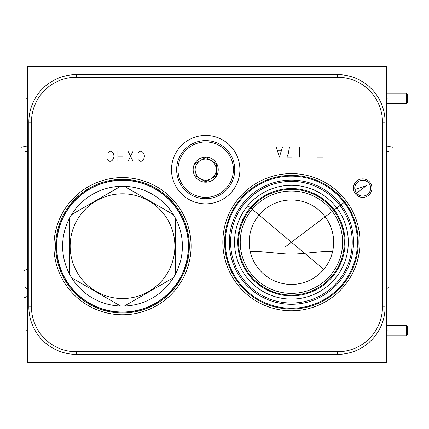 <?xml version="1.0" encoding="UTF-8"?>
<svg xmlns="http://www.w3.org/2000/svg" width="429" height="429" viewBox="0 0 429 429"><rect width="100%" height="100%" fill="white"/><g stroke="black" fill="none" stroke-linecap="round" stroke-linejoin="round"><path stroke-width="0.64" d="M27.488 66.699L27.488 362.301L386.438 362.301L386.438 66.699L27.488 66.699M386.438 296.702L386.438 280.099M248.664 204.687L250.348 202.847M251.212 201.968L252.965 200.289M253.855 199.49L254.756 198.713M255.652 197.973L256.129 197.592M256.553 197.26L257.443 196.584M258.322 195.94L259.186 195.334M259.255 195.286L260.022 194.771M260.832 194.246L261.599 193.763M261.695 193.704L263.985 192.374M263.342 192.734L262.918 192.98M262.537 193.2L261.593 193.769M260.612 194.385L259.615 195.039M259.111 195.388L258.633 195.721M257.663 196.418L256.703 197.142M256.681 197.163L255.797 197.855M254.89 198.6L254.059 199.313M252.531 200.692L251.844 201.34M250.563 202.627L250.134 203.078M249.362 203.904L249.104 204.193M248.364 205.03L246.289 207.582M247.769 205.732L246.852 206.853M246.359 207.486L245.865 208.14M244.332 210.29L243.801 211.095M243.222 211.996L242.691 212.859M242.68 212.881L242.128 213.819M241.565 214.816L240.46 216.929M240.412 217.031L240.058 217.76M239.929 218.029L239.446 219.085M239.425 219.133L238.953 220.227M238.883 220.404L238.696 220.855M238.524 221.284L238.143 222.27M238.1 222.383L237.832 223.123M237.58 223.841L238.234 222.034M238.535 221.251L238.878 220.415M239.253 219.525L239.618 218.71M239.666 218.597L240.117 217.642M240.594 216.661L241.656 214.656M242.229 213.642L242.835 212.618M243.039 212.291L243.468 211.604M244.133 210.585L244.825 209.572M234.54 242.203A56.88 56.88 0 0 1 291.42 185.317A56.88 56.88 0 0 1 348.305 242.203A56.88 56.88 0 0 1 291.42 299.083A56.88 56.88 0 0 1 234.54 242.203M238.551 242.203A52.869 52.869 0 0 1 291.42 189.334A52.869 52.869 0 0 1 344.289 242.203A52.869 52.869 0 0 1 291.42 295.072A52.869 52.869 0 0 1 238.551 242.203A52.869 52.869 0 0 0 291.42 295.072A52.869 52.869 0 0 0 344.289 242.203M240.24 242.203A51.18 51.18 0 0 1 291.42 191.023A51.18 51.18 0 0 1 342.599 242.203A51.18 51.18 0 0 1 291.42 293.382A51.18 51.18 0 0 1 240.24 242.203M249.19 242.203A42.23 42.23 0 0 1 291.42 199.973A42.23 42.23 0 0 1 333.649 242.203A42.23 42.23 0 0 1 291.42 284.432A42.23 42.23 0 0 1 249.19 242.203M332.223 253.094L332.019 253.823M331.767 254.67L331.606 255.175M331.461 255.62L331.097 256.665M330.668 257.791L330.309 258.666M330.169 258.987L329.601 260.247M328.952 261.561L327.397 264.312M326.485 265.728L325.472 267.176M325.295 267.417L324.345 268.645M323.107 270.12L321.739 271.595M321.198 272.142L320.243 273.064M318.608 274.512L314.902 277.3M312.832 278.603L310.617 279.815M308.29 280.915L306.065 281.81M305.85 281.891L303.33 282.716M300.74 283.392L298.107 283.896M295.442 284.239L292.76 284.411M290.079 284.411L287.398 284.239M284.733 283.896L282.1 283.387M279.51 282.716L276.989 281.891M276.769 281.81L274.555 280.915M272.222 279.815L270.013 278.603M267.937 277.3L264.232 274.512M262.596 273.064L261.642 272.142M261.1 271.595L259.738 270.12M258.494 268.645L257.539 267.412M257.368 267.176L256.354 265.728M255.443 264.312L253.893 261.561M253.244 260.247L252.67 258.987M252.536 258.666L252.172 257.791M251.748 256.665L251.378 255.62M251.233 255.169L251.072 254.67M250.82 253.823L250.622 253.094M250.268 251.667L257.438 251.41C299.742 255.046 283.102 255.046 325.402 251.41L332.577 251.667M56.462 246.171A66.045 66.045 0 0 1 122.506 180.126A66.045 66.045 0 0 1 188.551 246.171A66.045 66.045 0 0 1 122.506 312.215A66.045 66.045 0 0 1 56.462 246.171A66.045 66.045 0 0 0 122.506 312.215A66.045 66.045 0 0 0 188.551 246.171A66.045 66.045 0 0 0 122.506 180.126A66.045 66.045 0 0 0 56.462 246.171M191.087 246.171A68.581 68.581 0 0 1 122.506 314.752A68.581 68.581 0 0 1 53.925 246.171A68.581 68.581 0 0 1 122.506 177.59A68.581 68.581 0 0 1 191.087 246.171M382.464 306.896A44.847 44.847 0 0 1 337.618 351.742L76.308 351.742A44.847 44.847 0 0 1 31.462 306.896L31.462 122.104A44.847 44.847 0 0 1 76.308 77.258L337.618 77.258A44.847 44.847 0 0 1 382.464 122.104L382.464 306.896L385.086 306.896A47.463 47.463 0 0 1 337.618 354.359L76.308 354.359A47.463 47.463 0 0 1 28.84 306.896L28.84 122.104A47.463 47.463 0 0 1 76.308 74.641L337.618 74.641A47.463 47.463 0 0 1 385.086 122.104L385.086 306.896M222.839 242.203A68.581 68.581 0 0 1 291.42 173.622A68.581 68.581 0 0 1 360.001 242.203A68.581 68.581 0 0 1 291.42 310.784A68.581 68.581 0 0 1 222.839 242.203M171.493 169.653A34.207 34.207 0 0 1 205.695 135.446A34.207 34.207 0 0 1 239.902 169.653A34.207 34.207 0 0 1 205.695 203.861A34.207 34.207 0 0 1 171.493 169.653M355.62 182.207A9.25 9.25 0 0 1 368.645 181.065A9.25 9.25 0 0 1 369.787 194.096A9.25 9.25 0 0 1 356.756 195.233A9.25 9.25 0 0 1 355.62 182.207M225.375 242.203A66.045 66.045 0 0 0 291.42 308.247A66.045 66.045 0 0 0 357.464 242.203A66.045 66.045 0 0 0 291.42 176.158A66.045 66.045 0 0 0 225.375 242.203M340.438 197.935L340.1 197.571M339.983 197.442L340.294 197.774M340.642 198.166L340.996 198.563M341.034 198.606L341.371 198.992M341.757 199.442L342.154 199.914M342.556 200.402L342.959 200.901M343.366 201.41L343.768 201.93M344.562 202.981L344.948 203.512M345.329 204.043L345.699 204.569M346.053 205.089L346.396 205.598M346.723 206.097L347.002 206.526M347.034 206.58L347.318 207.025M347.597 207.47L347.833 207.856M347.742 207.706L347.479 207.282M347.19 206.821L346.884 206.344M346.562 205.856L346.235 205.357M345.86 204.81L345.624 204.467M345.56 204.376L345.216 203.888M344.873 203.405L344.519 202.928M229.343 242.203A62.076 62.076 0 0 1 291.42 180.126A62.076 62.076 0 0 1 353.496 242.203A62.076 62.076 0 0 1 291.42 304.279A62.076 62.076 0 0 1 229.343 242.203M230.609 242.203A60.811 60.811 0 0 1 291.42 181.392A60.811 60.811 0 0 1 352.23 242.203A60.811 60.811 0 0 1 291.42 303.013A60.811 60.811 0 0 1 230.609 242.203M356.108 192.567L355.738 191.956M355.426 191.318L355.169 190.653M354.976 189.961L354.842 189.248M354.767 188.326L354.772 187.843M354.858 186.915L354.939 186.497M355.003 186.207L355.089 185.891M355.335 185.194L355.507 184.792M355.679 184.449L356.032 183.848M355.555 184.69L355.373 185.092M355.196 185.569L355.04 186.084M355.03 186.122L354.901 186.685M354.89 186.733L354.799 187.382M354.788 187.532L354.767 187.95M354.767 188.036L354.783 188.669M354.847 189.291L354.944 189.827M355.228 190.83L355.405 191.28M355.807 192.085L356.032 192.455M356.274 192.803L356.794 193.452M368.543 193.522L367.556 194.434M365.937 195.399L365.567 195.554M364.446 195.892L364.141 195.956M363.535 196.042L362.467 196.085M362.661 196.091L362.232 196.074M361.39 195.978L360.816 195.86M359.952 195.597L359.282 195.313M358.644 194.97L358.054 194.584M357.502 194.149L356.531 193.141L367.052 185.21M357.078 193.747L357.411 194.01M358.07 194.6L358.472 194.868M358.547 194.916L358.912 195.125M359.389 195.367L359.92 195.586M360.499 195.774L361.121 195.93M361.786 196.037L362.403 196.085M366.436 195.157L366.709 195.002M357.067 182.561L356.622 183.044A7.937 7.937 0 0 0 357.598 194.23A7.937 7.937 0 0 0 368.784 193.254L369.015 192.964M358.177 194.669L358.526 194.9M356.66 193.297L356.354 192.911M355.652 191.795L355.169 190.648M355.142 190.573L354.965 189.934M354.778 188.615L354.815 187.232M354.858 186.942L354.933 186.524M355.11 185.821L355.593 184.62M357.952 181.789L358.381 181.488M356.108 183.73L356.547 183.135M356.612 183.06L357.18 182.448M358.344 181.515L358.81 181.231M359.808 180.759L360.328 180.577M361.685 180.277L362.194 180.228M356.622 183.044A7.937 7.937 0 0 1 367.809 182.068A7.937 7.937 0 0 1 368.784 193.254M369.723 191.86L369.954 191.388M370.168 190.851L370.361 190.251M369.197 192.712L368.945 193.055M122.506 180.336A65.835 65.835 0 0 0 56.671 246.171A65.835 65.835 0 0 0 122.506 312.006A65.835 65.835 0 0 0 188.342 246.171A65.835 65.835 0 0 0 122.506 180.336M173.38 214.591A59.883 59.883 0 0 0 120.597 186.32L71.627 214.591A59.883 59.883 0 0 0 69.718 217.9L69.718 274.442A59.883 59.883 0 0 0 71.627 277.751L120.597 306.022A59.883 59.883 0 0 0 173.38 214.591L124.415 186.32M124.415 306.022L173.38 277.751M122.506 193.806A52.365 52.365 0 0 0 70.142 246.171A52.365 52.365 0 0 0 122.506 298.536A52.365 52.365 0 0 0 174.871 246.171A52.365 52.365 0 0 0 122.506 193.806M71.627 277.751A59.883 59.883 0 0 0 120.597 306.022M69.718 217.9A59.883 59.883 0 0 0 69.718 274.442M120.597 186.32A59.883 59.883 0 0 0 71.627 214.591M175.295 274.442L175.295 217.9M233.397 169.653A27.703 27.703 0 0 1 205.695 197.356A27.703 27.703 0 0 1 177.992 169.653A27.703 27.703 0 0 1 205.695 141.951A27.703 27.703 0 0 1 233.397 169.653M193.152 169.653A12.543 12.543 0 0 0 205.695 182.196A12.543 12.543 0 0 0 218.238 169.653A12.543 12.543 0 0 0 205.695 157.111A12.543 12.543 0 0 0 193.152 169.653M234.749 169.653A29.054 29.054 0 0 1 205.695 198.707A29.054 29.054 0 0 1 176.641 169.653A29.054 29.054 0 0 1 205.695 140.599A29.054 29.054 0 0 1 234.749 169.653M205.695 157.464L195.141 163.556L195.141 175.751L200.418 178.796A10.559 10.559 0 0 1 195.141 169.653L195.141 175.751L205.695 181.842L210.977 178.796A10.559 10.559 0 0 1 195.141 169.653A10.559 10.559 0 0 1 210.977 160.51A10.559 10.559 0 0 1 216.254 169.653L216.254 163.556L210.977 160.51A10.559 10.559 0 0 1 216.254 169.653L216.254 163.556L205.695 157.464L200.418 160.51M216.254 175.751L216.254 169.653L216.254 175.751L205.695 181.842M195.141 163.556L195.141 169.653M200.418 178.796A10.559 10.559 0 0 0 216.254 169.653A10.559 10.559 0 0 1 210.977 178.796M354.804 188.149A7.899 7.899 0 0 0 362.703 196.048A7.899 7.899 0 0 0 370.602 188.149A7.899 7.899 0 0 0 362.703 180.255A7.899 7.899 0 0 0 354.804 188.149M386.438 93.093L406.199 93.093L407.55 94.037L407.55 102.703L406.199 103.652L386.438 103.652M406.199 93.093L406.199 103.652M386.438 325.348L406.199 325.348L407.55 326.297L407.55 334.963L406.199 335.907L386.438 335.907M406.199 325.348L406.199 335.907M138.133 159.604L140.031 161.293L141.297 161.293L142.562 160.446L143.833 158.757L144.466 156.226L143.833 153.689L142.562 152L141.297 151.158L140.031 151.158L138.133 152.847M133.065 161.293L127.998 151.158M133.065 151.158L127.998 161.293M122.93 161.293L122.93 151.158M117.862 161.293L117.862 151.158M122.93 156.226L117.862 156.226M107.727 159.604L109.626 161.293L110.891 161.293L112.157 160.446L113.428 158.757L114.06 156.226L113.428 153.689L112.157 152L110.891 151.158L109.626 151.158L107.727 152.847M323.707 269.289L247.849 205.636M285.634 246.562L344.165 202.456M323.091 157.068L316.758 157.068M319.927 157.068L319.927 146.933M311.69 152L307.888 152M299.656 157.068L299.656 146.933M289.521 146.933L288.256 153.689L286.985 157.068L292.052 157.068M276.217 146.933L279.386 157.068L282.55 146.933M281.285 150.311L277.483 150.311M27.488 98.37L26.689 98.37M27.488 330.63L26.689 330.63M27.488 93.05L26.695 93.05M27.488 335.95L26.695 335.95M27.488 145.919L21.45 147.206M25.295 151.625L26.689 151.158M24.903 287.51L27.488 288.401L26.689 288.401M24.137 270.49L27.488 269.482L26.689 269.482M23.885 297.86L27.488 296.675L26.689 296.675M354.874 189.452L366.79 185.553M386.438 330.63L387.237 330.63M386.438 98.37L387.237 98.37M386.438 335.95L387.237 335.95M386.438 93.05L387.237 93.05M386.438 145.919L392.476 147.206M388.631 151.625L387.242 151.158M388.754 287.693L386.438 288.401L387.242 288.401M237.784 242.203A53.636 53.636 0 0 0 291.42 295.838A53.636 53.636 0 0 0 345.055 242.203A53.636 53.636 0 0 0 291.42 188.567A53.636 53.636 0 0 0 237.784 242.203M55.695 246.171A66.811 66.811 0 0 1 122.506 179.36A66.811 66.811 0 0 1 189.318 246.171A66.811 66.811 0 0 1 122.506 312.982A66.811 66.811 0 0 1 55.695 246.171M224.608 242.203A66.811 66.811 0 0 1 291.42 175.391A66.811 66.811 0 0 1 358.231 242.203A66.811 66.811 0 0 1 291.42 309.014A66.811 66.811 0 0 1 224.608 242.203M337.618 351.742L337.618 354.359M382.464 122.104L385.086 122.104M337.618 77.258L337.618 74.641M76.308 77.258L76.308 74.641M31.462 122.104L28.84 122.104M31.462 306.896L28.84 306.896M76.308 351.742L76.308 354.359"/></g></svg>
